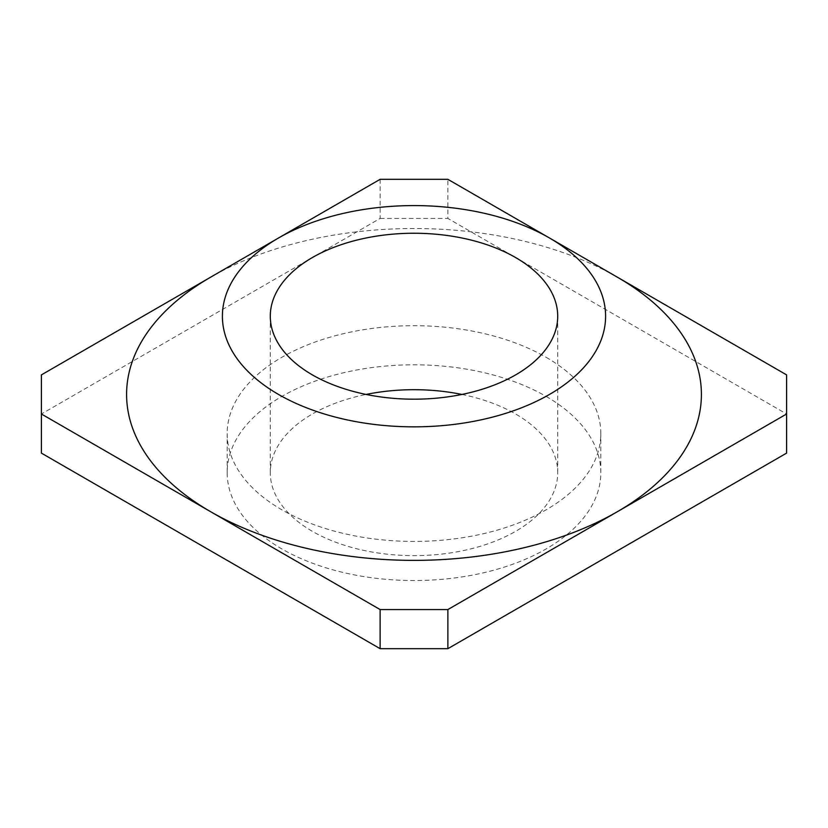 <?xml version="1.0" encoding="UTF-8"?>
<svg xmlns="http://www.w3.org/2000/svg" width="828" height="828" viewBox="0 0 828 828"><rect width="100%" height="100%" fill="white"/><g stroke="black" fill="none" stroke-linecap="round" stroke-linejoin="round"><path stroke-width="0.62" stroke-dasharray="4.14 3.1" d="M461.9 394.438A143.71 82.966 180 0 1 515.616 414A143.71 82.966 180 0 1 557.71 472.674A143.71 82.966 180 0 1 469 549.326A143.71 82.966 180 0 1 312.384 531.338A143.71 82.966 180 0 1 270.29 472.674A143.71 82.966 180 0 1 366.1 394.438M546.107 396.405A186.828 107.857 180 0 1 600.828 472.674A186.828 107.857 180 0 1 485.498 572.324A186.828 107.857 180 0 1 281.893 548.943A186.828 107.857 180 0 1 227.172 472.674A186.828 107.857 180 0 1 342.502 373.014A186.828 107.857 180 0 1 546.107 396.405M546.107 357.292A186.828 107.857 180 0 1 600.828 433.561A186.828 107.857 180 0 1 485.498 533.211A186.828 107.857 180 0 1 281.893 509.831A186.828 107.857 180 0 1 227.172 433.561A186.828 107.857 180 0 1 342.502 333.901A186.828 107.857 180 0 1 546.107 357.292M548.974 237.698L617.233 277.111A287.419 165.942 0 0 0 210.767 277.111L279.026 237.698M786.6 374.887L786.6 414L447.876 218.437L447.876 179.324M786.6 414L786.6 453.113M41.4 453.113L41.4 374.887M380.124 179.324L380.124 218.437L41.4 414M380.124 218.437L447.876 218.437M270.29 316.213L270.29 472.674M600.828 472.674L600.828 433.561M227.172 472.674L227.172 433.561M557.71 316.213L557.71 472.674"/><path stroke-width="1.24" d="M366.1 394.438A143.71 82.966 180 0 1 461.9 394.438M312.384 374.887A143.71 82.966 180 0 1 270.29 316.213A143.71 82.966 180 0 1 359 239.561A143.71 82.966 180 0 1 515.616 257.549A143.71 82.966 180 0 1 557.71 316.213A143.71 82.966 180 0 1 469 392.876A143.71 82.966 180 0 1 312.384 374.887M549.492 237.988A191.61 110.631 0 0 0 278.508 237.998A191.61 110.631 0 0 0 278.508 394.438A191.61 110.631 0 0 0 549.492 394.438A191.61 110.631 0 0 0 549.492 237.998L617.233 277.111A287.419 165.942 0 0 0 617.233 277.111L786.6 374.887L786.6 414L617.233 511.776A287.419 165.942 0 0 0 617.243 277.111L549.492 237.998A191.61 110.631 0 0 0 549.492 237.988M278.508 237.998L210.757 277.111A287.419 165.942 0 0 0 210.757 277.111A287.419 165.942 0 0 0 210.767 511.776L380.124 609.563L447.876 609.563L617.233 511.776A287.419 165.942 0 0 1 210.767 511.776L41.4 414L41.4 453.113L380.124 648.676L380.124 609.563M447.876 609.563L447.876 648.676L786.6 453.113L786.6 414M447.876 648.676L380.124 648.676M548.974 237.698L447.876 179.324L380.124 179.324L279.026 237.698M210.767 277.111L41.4 374.887L41.4 414"/></g></svg>
